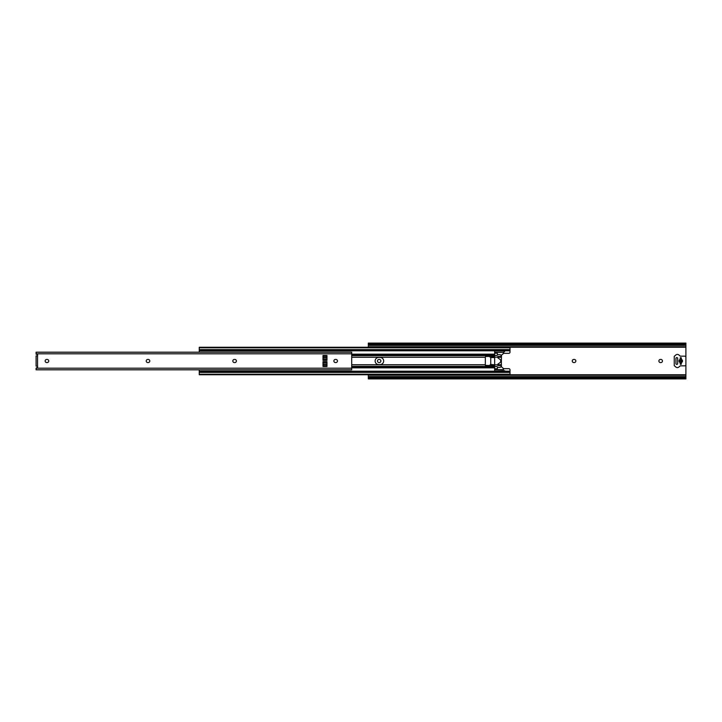 <?xml version="1.0" encoding="UTF-8"?>
<svg xmlns="http://www.w3.org/2000/svg" width="722" height="722" viewBox="0 0 722 722"><rect width="100%" height="100%" fill="white"/><g stroke="black" fill="none" stroke-linecap="round" stroke-linejoin="round"><path stroke-width="1.08" d="M380.873 361A1.561 1.561 0 0 0 379.312 359.439L379.032 359.439A1.561 1.561 0 0 0 377.462 361A1.561 1.561 0 0 0 379.032 362.561L379.312 362.561A1.561 1.561 0 0 0 380.873 361M575.84 361A1.561 1.561 0 0 0 574.279 359.439L573.828 359.439A1.561 1.561 0 0 0 572.257 361A1.561 1.561 0 0 0 573.828 362.561L574.279 362.561A1.561 1.561 0 0 0 575.84 361M662.453 361A1.561 1.561 0 0 0 660.892 359.439L660.44 359.439A1.561 1.561 0 0 0 658.879 361A1.561 1.561 0 0 0 660.44 362.561L660.892 362.561A1.561 1.561 0 0 0 662.453 361M685.837 344.024L685.855 344.854A1.137 0.731 180 0 1 684.763 345.387L684.763 344.511A1.137 0.731 0 0 0 685.837 344.024L368.382 344.024A1.137 0.731 0 0 0 369.447 344.511L369.447 345.387A1.137 0.731 180 0 1 368.355 344.845L368.31 347.264M685.9 344.042L685.9 343.094L368.31 343.094L368.382 344.024M368.31 344.042L368.31 343.094M684.763 344.511L369.447 344.511M684.763 345.387L369.447 345.387M368.31 344.232L368.31 344.854M368.355 344.845L368.31 343.771M685.9 344.232L685.864 344.845M685.9 344.854L685.9 378.906L368.31 378.906L368.31 377.958M677.065 364.366L676.532 364.366M677.065 357.634L676.532 357.634M368.31 374.736L368.31 377.146M685.9 378.229L685.837 377.976A1.137 0.731 180 0 0 684.763 377.489L684.763 376.613L369.447 376.613L369.447 377.489A1.137 0.731 180 0 0 368.382 377.976L368.31 378.906M684.763 376.613A1.137 0.731 0 0 1 685.864 377.155M368.355 377.155A1.137 0.731 0 0 1 369.447 376.613M684.763 377.489L369.447 377.489M685.837 377.976L368.382 377.976M368.31 378.229L368.31 377.362M680.214 362.606L680.214 359.394A1.706 1.706 0 0 0 680.214 362.606L680.214 363.843A0.569 0.569 0 0 0 680.783 364.411A0.569 0.569 0 0 0 681.351 363.843L681.351 358.157A0.569 0.569 0 0 0 680.783 357.589A0.569 0.569 0 0 0 680.214 358.157L680.214 359.394M684.763 356.172L680.72 356.172A1.137 1.137 0 0 1 679.989 355.901L678.833 354.935A2.274 2.274 0 0 0 675.909 354.935L674.249 356.334L674.249 365.666L675.909 367.065A2.274 2.274 0 0 0 678.833 367.065L679.989 366.099A1.137 1.137 0 0 1 680.72 365.828L684.763 365.828A1.137 1.137 0 0 0 685.9 364.691L685.9 357.309A1.137 1.137 0 0 0 684.763 356.172M677.66 363.554L677.66 358.446A0.848 0.848 0 0 0 676.803 357.589A0.848 0.848 0 0 0 675.954 358.446L675.954 363.554A0.848 0.848 0 0 0 676.803 364.411A0.848 0.848 0 0 0 677.66 363.554M681.351 362.606A1.706 1.706 0 0 0 681.351 359.394M383.662 361A3.556 3.556 0 0 0 380.106 357.444L378.689 357.444A3.556 3.556 0 0 0 375.133 361A3.556 3.556 0 0 0 378.689 364.556L380.106 364.556A3.556 3.556 0 0 0 383.662 361M485.337 357.255L485.337 365.377L489.417 365.549L490.292 364.745A3.285 3.285 0 0 1 490.752 364.42L490.743 357.58A3.285 3.285 0 0 1 490.292 357.255L489.417 356.451L485.509 356.451L485.337 357.255L351.695 357.255M510.003 347.778L199.236 347.778L199.236 347.264L510.003 347.264L510.003 352.192A1.137 1.137 0 0 1 508.866 353.329L503.351 353.329M199.236 347.778L199.236 350.134L510.003 350.134L199.236 350.134L199.236 352.038M501.474 355.423L501.303 366.361M494.651 357.814L494.651 364.186M510.003 349.601L199.236 349.601M510.003 350.423L504.886 350.423M494.651 350.423L199.236 350.423M510.003 350.802L504.886 350.802M494.651 350.802L199.236 350.802M494.651 354.168L351.695 354.168M494.651 355.089L351.695 355.089M494.651 355.639L351.695 355.639M494.651 366.361L351.695 366.361M494.651 366.911L351.695 366.911M494.651 367.832L351.695 367.832M503.351 368.671L508.866 368.671A1.137 1.137 0 0 1 510.003 369.808L510.003 371.198L504.886 371.198M199.236 369.962L199.236 374.736L510.003 374.736L199.236 374.736M494.651 371.198L199.236 371.198M510.003 371.198L504.886 371.577M494.651 371.577L199.236 371.577M510.003 371.577L199.236 371.866L510.003 371.866L510.003 372.399L199.236 372.399M510.003 372.399L510.003 374.222L199.236 374.222M510.003 374.222L510.003 374.736M490.734 356.442L494.633 356.163L490.761 356.163L490.734 365.558L494.651 365.558M494.642 364.457L494.651 357.164L494.651 364.836L490.743 364.457M504.723 351.28L503.577 352.417L494.651 352.417L494.651 350.134M503.351 352.417L503.351 353.374A0.569 0.569 0 0 1 503.189 353.771L501.095 355.423M501.095 366.577L503.189 368.229A0.569 0.569 0 0 1 503.351 368.626L503.351 369.583M494.651 371.866L494.651 368.807L497.386 368.807L497.386 366.966M497.386 355.034L497.386 353.193L494.651 353.193L494.651 352.417M497.494 364.836L494.651 364.836L494.651 366.514L496.646 366.514A0.686 0.686 0 0 1 497.124 366.713L497.584 367.164A0.686 0.686 0 0 0 498.063 367.363L499.949 367.363A0.848 0.848 0 0 0 500.554 367.119L501.339 366.325A0.451 0.451 0 0 0 501.023 365.549L498.18 365.549A0.686 0.686 0 0 1 497.494 364.863L498.153 363.843C501.709 361.948 501.709 360.052 498.153 358.157L497.494 357.164L490.734 357.164M497.494 357.164L497.494 357.137A0.686 0.686 0 0 1 498.18 356.451L501.023 356.451A0.451 0.451 0 0 0 501.339 355.675L500.554 354.881A0.848 0.848 0 0 0 499.949 354.637L498.063 354.637A0.686 0.686 0 0 0 497.584 354.836L497.124 355.287A0.686 0.686 0 0 1 496.646 355.486L494.651 355.486L494.651 357.164M494.651 355.486L494.651 353.193M494.651 368.807L494.651 366.514M504.886 371.866L504.723 370.72C503.315 369.321 503.315 369.321 504.723 370.72L494.651 370.946M504.858 351.054L494.651 351.054M504.886 350.134L504.886 350.874M48.744 361A1.561 1.561 0 0 0 47.183 359.439L46.731 359.439A1.561 1.561 0 0 0 45.161 361A1.561 1.561 0 0 0 46.731 362.561L47.183 362.561A1.561 1.561 0 0 0 48.744 361M149.797 361A1.561 1.561 0 0 0 148.236 359.439L147.775 359.439A1.561 1.561 0 0 0 146.214 361A1.561 1.561 0 0 0 147.775 362.561L148.236 362.561A1.561 1.561 0 0 0 149.797 361M236.41 361A1.561 1.561 0 0 0 234.849 359.439L234.388 359.439A1.561 1.561 0 0 0 232.827 361A1.561 1.561 0 0 0 234.388 362.561L234.849 362.561A1.561 1.561 0 0 0 236.41 361M337.463 361A1.561 1.561 0 0 0 335.892 359.439L335.441 359.439A1.561 1.561 0 0 0 333.88 361A1.561 1.561 0 0 0 335.441 362.561L335.892 362.561A1.561 1.561 0 0 0 337.463 361M36.1 365.657L36.1 355.883L36.984 355.883A0.713 0.713 0 0 0 36.993 355.883L37.237 355.838A0.713 0.713 0 0 0 36.984 354.466L36.1 354.177L36.1 352.192L351.695 352.192L351.695 353.825L36.1 353.825M351.695 353.825L351.695 368.175L36.1 368.175L36.984 367.534A0.713 0.713 0 0 0 37.237 366.162L36.1 366.117M326.976 366.523L326.976 361.65L322.996 361.65L322.996 366.523L326.976 366.523M322.996 355.477L322.996 360.35L326.976 360.35L326.976 355.477L322.996 355.477M36.1 355.883L36.993 355.883M36.1 368.175L36.1 369.808L351.695 369.808L36.1 369.808M351.623 352.228L36.172 352.228M351.695 368.175L351.695 369.808M351.623 369.772L36.172 369.772M322.996 357.986L326.976 357.986M322.996 357.57L326.976 357.57M322.996 356.343L326.976 356.343M322.996 365.657L326.976 365.657M322.996 364.43L326.976 364.43M322.996 364.014L326.976 364.014M322.996 359.348L326.976 359.348M326.976 362.652L322.996 362.652M37.553 355.603L37.553 366.397M685.9 346.795L368.31 346.795M685.9 347.228L368.31 347.228M681.64 359.52L681.64 362.48M685.9 374.772L368.31 374.772M685.9 375.205L368.31 375.205M680.395 364.249L681.18 364.249M680.395 357.751L681.18 357.751M485.337 364.745L351.695 364.745M501.474 364.745L497.494 364.745M501.474 357.255L497.494 357.255M494.642 357.543L490.743 357.543M494.651 364.836L490.734 364.836M510.003 350.134L199.236 350.134M510.003 371.866L199.236 371.866M503.577 369.583L494.651 369.583M351.695 352.192L36.1 352.192"/></g></svg>
